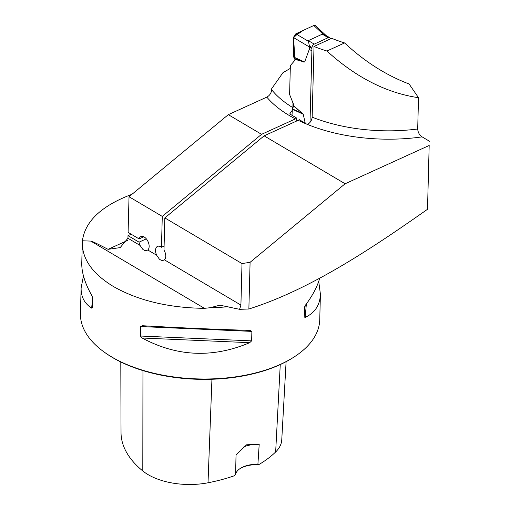 <?xml version="1.0" encoding="UTF-8"?>
<svg xmlns="http://www.w3.org/2000/svg" width="510" height="510" viewBox="0 0 510 510"><rect width="100%" height="100%" fill="white"/><g stroke="black" fill="none" stroke-linecap="round" stroke-linejoin="round"><path stroke-width="0.76" d="M248.867 309.009C308.684 290.133 368.583 250.748 427.507 209.291L429.178 145.471L345.123 183.759L250.091 262.312L248.867 309.009L239.585 309.321L219.874 305.178L210.228 307.715A119.691 62.36 1.5 0 0 228.085 306.701M429.178 145.471L427.507 209.291M131.153 234.205L128.01 235.633L139.045 242.161A7.599 4.431 -114.5 0 0 140.052 245.412L142.953 249.505L144.674 250.474L146.383 250.627L147.798 249.996L156.678 255.249L159.381 259.176L161.09 260.24L162.798 260.489L164.424 259.832A7.599 4.431 65.5 0 0 163.99 250.136L164.832 217.91L264.123 135.845L345.123 183.759M429.554 141.283L422.101 136.871C419.456 135.112 417.99 132.485 417.696 128.998L418.512 97.703L409.096 83.984C386.095 75.263 364.599 61.582 344.62 42.948A125.485 65.376 -178.5 0 1 331.659 38.314L314.013 46.474A122.253 63.699 -178.5 0 0 326.916 51.019C355.935 77.412 386.472 92.973 418.512 97.703M314.013 46.474L312.158 117.153C311.788 120.456 310.227 122.884 307.479 124.44L306.612 124.089A128.335 66.861 -178.5 0 1 298.216 120.309L299.3 119.665L306.612 124.089M264.123 135.845L298.216 120.309M164.424 259.832L240.911 305.076L242.001 263.562L250.091 262.312M164.832 217.91L242.001 263.562M204.446 308.34L90.78 241.096L82.416 240.777L82.295 242.862C82.314 259.348 92.705 273.908 113.456 286.543C138.184 300.6 168.51 307.868 204.446 308.34L210.228 307.715M90.78 241.096C91.915 241.153 97.678 243.901 108.056 249.333L127.525 240.465M128.01 235.633L127.946 238.074A15.198 8.861 -114.5 0 1 127.94 238.246L120.162 247.611L108.056 249.333M240.911 305.076L239.585 309.321M296.648 121.023L296.724 118.097L295.424 118.9A128.335 66.861 -178.5 0 1 266.813 97.123L228.314 114.661L129.03 196.732L128.093 232.394L139.128 238.922A7.599 4.431 -114.5 0 1 140.887 236.557A7.599 4.431 -114.5 0 1 147.798 241.077A7.599 4.431 -114.5 0 1 147.798 249.996M266.813 97.123C269.643 95.593 271.275 93.139 271.696 89.773A122.253 63.699 1.5 0 0 292.861 107.642L292.989 103.052L291.682 99.673M290.286 68.41L282.967 72.675L271.728 88.606L271.696 89.773M295.424 118.9L261.56 134.328L162.276 216.399L161.466 247.248L164.099 246.049M228.314 114.661L261.56 134.328M292.861 107.642L292.842 107.992M292.313 110.224L289.718 113.94L296.724 118.097M318.724 281.38L320.414 294.206L319.744 319.719A119.691 62.36 -178.5 0 1 293.868 357.121A119.691 62.36 -178.5 0 1 111.614 356.898A119.691 62.36 -178.5 0 1 104.327 352.161A119.691 62.36 -178.5 0 1 80.446 313.459L81.115 287.94L83.455 275.935M82.416 240.777C85.074 221.212 101.598 205.715 131.982 194.291M250.034 330.403L251.883 331.392L251.634 340.865L249.709 342.682C212.842 358.281 176.989 356.726 142.143 338.009L140.384 336.026L140.632 326.553L142.468 325.724C177.748 327.739 213.601 329.301 250.034 330.403L250.11 330.403M82.295 242.862L81.766 263.109C81.581 272.57 84.985 283.49 91.985 295.857L92.807 298.261L92.559 307.823M92.565 307.74L91.666 308.142C84.462 303.501 80.943 296.769 81.115 287.94M320.414 294.206C320.025 305.082 314.938 312.821 305.152 317.43L304.158 316.94L304.406 307.377M304.419 307.281L305.477 305.146C312.675 295.456 317.411 286.505 319.674 278.281M129.03 196.732L162.276 216.399M156.678 255.249A7.599 4.431 65.5 0 1 157.513 246.387A7.599 4.431 65.5 0 1 161.466 247.248M239.942 468.671A23.938 12.469 -178.5 0 1 258.825 464.61L257.907 464.215L259.201 444.293L246.63 444.79L236.041 454.844L235.588 474.376L234.345 475.76A133.448 69.526 1.5 0 1 208.016 482.785L211.937 379.255M258.825 464.61A133.448 69.526 1.5 0 0 275.655 451.968A53.652 27.954 1.5 0 0 281.749 439.926L286.104 361.692M293.868 357.121L292.95 357.708A118.549 61.767 -178.5 0 1 112.436 357.484A118.549 61.767 -178.5 0 1 105.213 352.792L104.327 352.161M120.8 361.979L121.029 432.601A133.448 69.526 1.5 0 0 142.8 470.972A53.652 27.954 1.5 0 0 208.016 482.785M259.201 444.293A22.797 11.877 1.5 0 0 243.818 446.907M257.907 464.215A22.797 11.877 1.5 0 0 240.388 468.378A22.797 11.877 1.5 0 0 235.588 474.376M344.62 42.948L326.916 51.019M139.045 242.161L146.325 238.839M143.826 236.78L139.128 238.922M305.235 123.273L303.246 114.246L293.728 105.755L293.754 104.837L289.603 94.477L290.362 65.541L294.92 60.263L294.939 59.345L304.617 62.054L309.302 49.368L311.884 50.872L311.986 47.449A3.041 1.881 -59.7 0 1 314.262 44.115L328.217 37.663A3.041 1.881 -59.7 0 1 329.683 37.632A3.041 1.881 -59.7 0 1 330.372 38.913M310.01 122.419L311.884 50.872M328.217 37.663L322.25 34.183L308.295 40.634L309.404 45.957L311.986 47.462M322.25 34.183L323.187 34.272L313.816 25.5L299.287 32.219L293.518 37.778L293.613 46.059L293.518 37.778L299.287 32.219L313.816 25.5L295.819 33.819L293.518 37.561L311.852 48.424M295.819 33.819L308.225 41.189M309.404 45.957L309.302 49.368M293.518 37.561L293.741 57.044L294.939 59.345M323.187 34.272L325.584 35.241M294.92 60.263L293.556 37.02L303.246 30.39L313.816 25.5L315.492 25.628L326.075 35.528M291.994 115.266L292.377 109.236L293.728 105.755M293.811 57.305L303.476 62.022M294.876 59.052L304.049 62.022M292.459 108.904L302.06 113.328L302.143 112.971M293.645 106.118L302.698 113.622M422.101 136.871A128.335 66.861 -178.5 0 1 307.479 124.44M127.94 238.246L140.052 245.412M312.158 117.153A122.253 63.699 1.5 0 0 417.696 128.998M275.655 451.968L280.258 364.586M142.8 470.972L142.959 370.604M142.143 338.009L249.709 342.682M140.384 336.026L251.634 340.865M140.632 326.553L251.883 331.392M92.641 297.304L91.666 308.142M304.158 316.94L305.178 305.566M305.152 317.43L306.37 303.934M314.262 44.115L308.295 40.634M293.741 57.044L304.617 62.054M292.377 109.236L303.246 114.246M329.683 37.632L325.335 35.101"/></g></svg>
